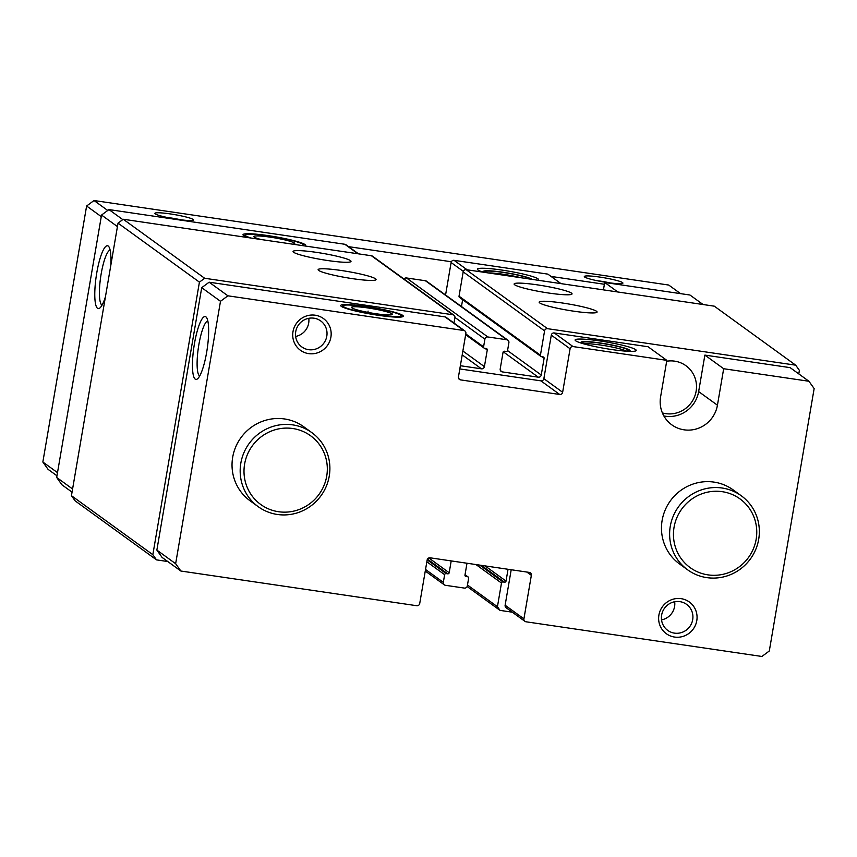 <?xml version="1.0" encoding="UTF-8"?>
<svg xmlns="http://www.w3.org/2000/svg" width="857" height="857" viewBox="0 0 857 857"><rect width="100%" height="100%" fill="white"/><g stroke="black" fill="none" stroke-linecap="round" stroke-linejoin="round"><path stroke-width="1.29" d="M704.883 355.098L698.648 391.585L717.438 405.2L723.672 368.724L704.883 355.098L790.143 367.642L808.933 381.258L814.15 388.585L769.297 650.999L761.884 656.473L526.005 621.786A2.614 2.539 -54.1 0 1 523.916 618.85L531.351 575.326A2.614 2.539 -54.1 0 0 529.262 572.401L430.118 557.811A2.614 2.539 -54.1 0 0 427.15 560.007L419.716 603.521A2.614 2.539 -54.1 0 1 416.748 605.717L180.87 571.03L175.642 563.702L220.495 301.289L227.908 295.815L463.787 330.502A2.614 2.539 -54.1 0 1 465.876 333.437L458.441 376.962A2.614 2.539 -54.1 0 0 460.53 379.887L559.685 394.466A2.614 2.539 -54.1 0 0 562.642 392.281L570.087 348.756A2.614 2.539 -54.1 0 1 573.044 346.571L666.832 360.358L648.042 346.742L554.265 332.955L573.044 346.571M723.672 368.724L808.933 381.258M599.718 340.904A31.002 3.321 9.7 0 0 575.133 340.208A31.002 3.321 9.7 0 0 605.106 348.488A31.002 3.321 9.7 0 0 636.119 350.631A31.002 3.321 9.7 0 0 599.718 340.904M687.646 569.83L679.505 563.927A45.71 44.414 -54.1 0 1 662.129 520.413A45.71 44.414 -54.1 0 1 733.174 489.904L741.316 495.807A45.71 44.414 125.9 0 0 678.519 506.755A45.71 44.414 125.9 0 0 687.646 569.83A45.71 44.414 125.9 0 0 758.691 539.321A45.71 44.414 125.9 0 0 741.316 495.807M292.998 331.638A19.593 19.036 -54.1 0 1 324.267 319.19A19.593 19.036 -54.1 0 1 318.579 352.441A19.593 19.036 -54.1 0 1 292.998 331.638M658.904 615.08A19.593 19.036 -54.1 0 1 690.164 602.632A19.593 19.036 -54.1 0 1 684.475 635.883A19.593 19.036 -54.1 0 1 658.904 615.08M258.203 506.68L250.062 500.777A45.71 44.414 -54.1 0 1 232.686 457.263A45.71 44.414 -54.1 0 1 303.721 426.754L311.862 432.656A45.71 44.414 125.9 0 0 249.076 443.605A45.71 44.414 125.9 0 0 258.203 506.68A45.71 44.414 125.9 0 0 329.238 476.171A45.71 44.414 125.9 0 0 311.862 432.656M717.438 405.2A29.384 28.549 -54.1 0 1 671.77 424.815A29.384 28.549 -54.1 0 1 660.597 396.845L666.832 360.358M617.811 291.98L604.699 282.478L689.96 295.022L703.072 304.514M524.913 621.336L506.123 607.72A2.614 2.539 -54.1 0 1 505.127 605.235L511.2 569.744M466.99 563.242L464.976 575.047A1.307 1.264 -54.1 0 0 466.015 576.515L467.59 576.75A1.307 1.264 -54.1 0 1 468.64 578.218L467.322 585.899A2.614 2.539 -54.1 0 1 464.365 588.084L445.415 585.299A2.614 2.539 -54.1 0 1 443.326 582.364L444.644 574.683A1.307 1.264 -54.1 0 1 446.122 573.59L447.697 573.826A1.307 1.264 -54.1 0 0 449.186 572.733L451.2 560.917M512.293 612.187L500.038 610.388L497.435 606.724L501.484 583.039A1.307 1.264 -54.1 0 1 502.963 581.946L504.537 582.182A1.307 1.264 -54.1 0 0 506.026 581.089L508.04 569.273M666.682 361.236A26.771 26.01 -54.1 0 1 685.943 365.725A26.771 26.01 -54.1 0 1 693.634 398.816A26.771 26.01 -54.1 0 1 662.375 412.913M460.359 365.725L481.452 368.831A2.614 2.539 -54.1 0 0 484.409 366.646L487.258 349.999A1.307 1.264 -54.1 0 0 486.208 348.531L484.633 348.306A1.307 1.264 -54.1 0 1 483.584 346.839L484.901 339.158A2.614 2.539 -54.1 0 1 487.869 336.972L506.808 339.758A2.614 2.539 -54.1 0 1 508.897 342.682L507.59 350.363A1.307 1.264 -54.1 0 1 506.101 351.456L504.527 351.231A1.307 1.264 -54.1 0 0 503.048 352.323L500.199 368.96A2.614 2.539 -54.1 0 0 502.288 371.895L538.282 377.187A2.614 2.539 -54.1 0 0 541.249 375.002L544.099 358.355A1.307 1.264 -54.1 0 0 543.049 356.898L541.474 356.662A1.307 1.264 -54.1 0 1 540.424 355.194L544.581 330.877A2.614 2.539 -54.1 0 1 547.548 328.681L795.703 365.178L799.388 370.363L798.788 373.909M167.758 561.528L156.531 559.878L152.835 554.693L199.424 282.135L204.662 278.268L452.817 314.755A2.614 2.539 -54.1 0 1 454.906 317.69L453.985 323.046M180.87 571.03L162.08 557.414L156.863 550.087L201.716 287.673L209.129 282.199L445.008 316.886A2.614 2.539 -54.1 0 1 446.101 317.336L464.89 330.952M459.813 368.928L540.896 380.851L559.685 394.466M554.265 332.955A2.614 2.539 -54.1 0 0 551.297 335.141L543.863 378.665A2.614 2.539 -54.1 0 1 540.896 380.851M698.648 391.585A29.384 28.549 -54.1 0 1 663.864 415.956M500.038 610.388L467.129 586.531M497.435 606.724L467.472 585.01M156.531 559.878L75.127 500.863L71.442 495.689L118.03 223.131L123.269 219.253L371.413 255.75A2.614 2.539 -54.1 0 1 372.516 256.189L453.91 315.205M152.835 554.693L71.442 495.689M199.424 282.135L118.03 223.131M204.662 278.268L123.269 219.253M352.72 278.686A29.384 3.149 -170.3 0 1 318.118 269.655A29.384 3.149 -170.3 0 1 347.61 271.498A29.384 3.149 -170.3 0 1 376.052 279.553A29.384 3.149 -170.3 0 1 352.72 278.686M327.674 260.528A29.384 3.149 -170.3 0 1 293.073 251.497A29.384 3.149 -170.3 0 1 322.564 253.34A29.384 3.149 -170.3 0 1 351.006 261.396A29.384 3.149 -170.3 0 1 327.674 260.528M403.99 279.007A2.614 2.539 -54.1 0 1 406.464 277.957L425.415 280.742A2.614 2.539 -54.1 0 1 426.507 281.192L507.901 340.197M461.462 306.538L462.641 299.693M540.928 356.437L459.523 297.433A1.307 1.264 -54.1 0 1 459.031 296.19L463.187 271.873A2.614 2.539 -54.1 0 1 466.144 269.676L714.299 306.174L795.703 365.178M573.762 311.187A29.384 3.149 -170.3 0 1 539.16 302.157A29.384 3.149 -170.3 0 1 568.652 303.999A29.384 3.149 -170.3 0 1 597.093 312.055A29.384 3.149 -170.3 0 1 573.762 311.187M548.716 293.04A29.384 3.149 -170.3 0 1 514.114 283.999A29.384 3.149 -170.3 0 1 543.606 285.852A29.384 3.149 -170.3 0 1 572.048 293.908A29.384 3.149 -170.3 0 1 548.716 293.04M156.863 550.087L175.642 563.702M206.644 352.388A31.763 6.706 -81.6 0 0 206.505 317.497A31.763 6.706 -81.6 0 0 193.918 346.999A31.763 6.706 -81.6 0 0 197.474 378.869A31.763 6.706 -81.6 0 0 206.644 352.388M201.716 287.673L220.495 301.289M209.129 282.199L227.908 295.815M365.907 306.442A31.763 3.407 9.7 0 0 340.807 305.895A31.763 3.407 9.7 0 0 371.424 314.208A31.763 3.407 9.7 0 0 403.058 316.533A31.763 3.407 9.7 0 0 365.907 306.442M72.042 492.143L61.897 484.783L56.68 477.456L101.533 215.053L108.946 209.579L344.825 244.266A2.614 2.539 -54.1 0 1 345.917 244.706L358.537 253.854M72.577 488.983L56.68 477.456M110.821 265.274A31.763 6.706 -81.6 0 0 108.828 246.687A31.763 6.706 -81.6 0 0 96.241 276.19A31.763 6.706 -81.6 0 0 99.798 308.059A31.763 6.706 -81.6 0 0 105.454 296.683M117.441 226.58L101.533 215.053M122.787 219.617L108.946 209.579M304.867 245.959A31.763 3.407 9.7 0 0 305.381 245.723A31.763 3.407 9.7 0 0 268.22 235.632A31.763 3.407 9.7 0 0 243.12 235.086A31.763 3.407 9.7 0 0 248.68 237.7M445.565 295.001L451.114 262.521A2.614 2.539 -54.1 0 1 454.081 260.335L547.859 274.122L560.971 283.624M537.725 280.207A31.002 3.321 9.7 0 0 538.442 279.821A31.002 3.321 9.7 0 0 502.041 270.094A31.002 3.321 9.7 0 0 477.456 269.398A31.002 3.321 9.7 0 0 483.166 272.183M604.699 282.478L603.435 289.87M521.077 277.754A22.207 2.378 9.7 0 0 503.22 274.261A22.207 2.378 9.7 0 0 488.361 272.944M530.354 279.125A23.182 2.485 9.7 0 0 503.316 272.462A23.182 2.485 9.7 0 0 484.933 271.937A23.182 2.485 9.7 0 0 485.555 272.537M531.94 279.35A24.821 2.657 9.7 0 0 503.005 272.237A24.821 2.657 9.7 0 0 483.498 271.251A24.821 2.657 9.7 0 0 483.98 272.301M626.221 351.059A22.207 2.378 9.7 0 0 600.907 345.071A22.207 2.378 9.7 0 0 584.335 343.893M625.139 351.102A23.182 2.485 9.7 0 0 628.224 350.545A23.182 2.485 9.7 0 0 601.003 343.271A23.182 2.485 9.7 0 0 582.61 342.746A23.182 2.485 9.7 0 0 585.342 344.3M628.395 351.306A24.821 2.657 9.7 0 0 629.809 350.374A24.821 2.657 9.7 0 0 600.682 343.046A24.821 2.657 9.7 0 0 581.175 342.061A24.821 2.657 9.7 0 0 582.203 343.411M110.114 250.062A27.97 5.903 -81.6 0 0 100.698 276.843A27.97 5.903 -81.6 0 0 102.004 305.21M207.79 320.861A27.97 5.903 -81.6 0 0 198.385 347.653A27.97 5.903 -81.6 0 0 199.681 376.019M661.636 615.09A16.058 15.597 -54.1 0 1 686.596 604.378A16.058 15.597 -54.1 0 1 689.799 626.531A16.058 15.597 -54.1 0 1 661.636 615.09M674.684 601.743A16.058 15.597 -54.1 0 1 661.54 619.879M295.74 331.648A16.058 15.597 -54.1 0 1 320.689 320.925A16.058 15.597 -54.1 0 1 323.903 343.079A16.058 15.597 -54.1 0 1 295.74 331.648M308.788 318.301A16.058 15.597 -54.1 0 1 295.644 336.426M56.958 475.785L48.067 469.347L42.85 462.009L86.611 206.001L94.024 200.527L668.728 285.049L680.576 293.64M57.505 472.635L42.85 462.009M101.265 216.628L86.611 206.001M107.736 210.468L94.024 200.527M155.213 213.875A19.593 2.1 -170.3 0 1 154.924 213.597A19.593 2.1 -170.3 0 1 174.517 214.593A19.593 2.1 -170.3 0 1 193.318 220.163A19.593 2.1 -170.3 0 1 174.828 218.899A19.593 2.1 -170.3 0 1 155.213 213.875M584.667 277.025A19.593 2.1 -170.3 0 1 584.378 276.747A19.593 2.1 -170.3 0 1 603.96 277.743A19.593 2.1 -170.3 0 1 622.771 283.313A19.593 2.1 -170.3 0 1 604.281 282.049A19.593 2.1 -170.3 0 1 584.667 277.025M348.595 246.655L451.36 261.76M551.04 276.425L604.399 284.267M756.153 539.31A42.454 41.243 125.9 0 0 700.737 494.232A42.454 41.243 125.9 0 0 688.417 566.284A42.454 41.243 125.9 0 0 756.153 539.31M326.71 476.16A42.454 41.243 125.9 0 0 271.294 431.071A42.454 41.243 125.9 0 0 258.975 503.134A42.454 41.243 125.9 0 0 326.71 476.16M596.451 280.582A16.058 1.725 -170.3 0 1 610.109 282.917M167.008 217.432A16.058 1.725 -170.3 0 1 180.656 219.756M261.031 239.521A20.739 2.217 -170.3 0 1 253.951 236.811A20.739 2.217 -170.3 0 1 274.69 237.86A20.739 2.217 -170.3 0 1 294.594 243.752A20.739 2.217 -170.3 0 1 292.516 244.149M251.155 238.064A29.438 3.16 -170.3 0 1 245.841 235.857A29.438 3.16 -170.3 0 1 245.52 234.775A29.438 3.16 -170.3 0 1 274.851 236.939A29.438 3.16 -170.3 0 1 303.228 244.641A29.438 3.16 -170.3 0 1 302.392 245.595M270.405 240.271L270.298 240.881M375.966 313.737A20.739 2.217 -170.3 0 1 351.638 307.62A20.739 2.217 -170.3 0 1 372.367 308.659A20.739 2.217 -170.3 0 1 392.27 314.562A20.739 2.217 -170.3 0 1 375.966 313.737M343.518 306.667A29.438 3.16 -170.3 0 1 343.196 305.585A29.438 3.16 -170.3 0 1 372.527 307.749A29.438 3.16 -170.3 0 1 400.905 315.451A29.438 3.16 -170.3 0 1 376.116 314.723A29.438 3.16 -170.3 0 1 343.518 306.667M368.082 311.08L367.867 312.366M501.484 583.039L475.978 564.559M502.963 581.946L479.738 565.117M504.537 582.182L481.313 565.341M506.026 581.089L485.062 565.899M466.015 576.515L465.083 575.84M467.59 576.75L464.997 574.865M443.326 582.364L425.533 569.466M444.644 574.683L426.85 561.785M446.122 573.59L427.182 559.857M447.697 573.826L427.45 559.15M449.186 572.733L428.811 557.961M452.817 314.755L371.413 255.75M481.452 368.831L462.212 354.884M484.409 366.646L462.876 351.027M487.258 349.999L484.987 348.349M483.584 346.839L465.79 333.941M484.901 339.158L454.938 317.433M487.869 336.972L406.464 277.957M506.808 339.758L425.415 280.742M502.288 371.895L500.424 370.545M538.282 377.187L503.252 351.798M541.249 375.002L507.537 350.567M544.099 358.355L541.828 356.716M540.424 355.194L459.031 296.19M544.581 330.877L463.187 271.873M547.548 328.681L466.144 269.676M505.127 605.235L523.916 618.85M526.809 572.037L531.351 575.326M445.008 316.886L463.787 330.502M458.666 378.537L460.53 379.887M543.863 378.665L562.642 392.281M551.297 335.141L570.087 348.756M357.926 253.768L344.825 244.266M463.326 271.369L451.114 262.521M467.183 269.826L454.081 260.335M468.147 576.975L465.03 574.715M444.322 584.849L425.265 571.041M484.087 348.081L465.662 334.723M483.498 271.251L482.48 271.958M581.175 342.061L580.157 342.768M629.809 350.374L630.527 351.37M245.52 234.775L244.041 235.814M303.228 244.641L304.085 245.852M343.196 305.585L341.718 306.624M400.905 315.451L401.954 316.919"/></g></svg>
